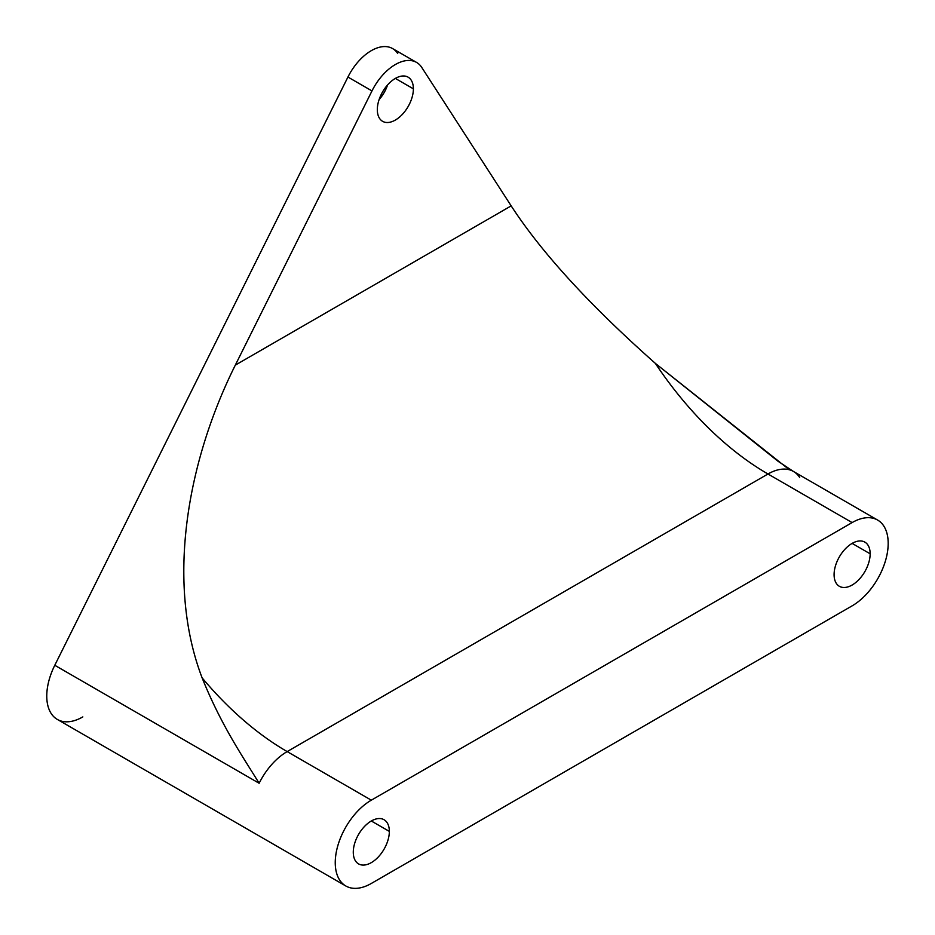 <?xml version="1.0" encoding="UTF-8"?>
<svg xmlns="http://www.w3.org/2000/svg" width="935" height="935" viewBox="0 0 935 935"><rect width="100%" height="100%" fill="white"/><g stroke="black" fill="none" stroke-linecap="round" stroke-linejoin="round"><path stroke-width="1.4" d="M397.714 53.552A42.496 24.532 120 0 0 347.937 77.044L54.779 665.276L259.124 783.261L54.779 665.276L347.937 77.044L371.978 90.929L235.316 365.129L371.978 90.929A42.496 24.532 -60 0 1 421.755 67.437L511.176 205.875L235.316 365.129C186.801 462.381 165.892 583.054 202.124 677.875C221.63 726.448 244 758.425 259.124 783.261A50.993 29.441 -60 0 1 287.174 751.588A50.993 29.441 120 0 0 259.124 783.261C244 758.425 221.63 726.448 202.124 677.875A254.986 147.216 -120 0 0 287.174 751.588L371.312 800.173L287.174 751.588L767.986 473.998L852.124 522.583L371.312 800.173L852.124 522.583A50.993 29.441 -60 0 1 888.18 543.399A50.993 29.441 -60 0 1 852.124 605.857L371.312 883.458A50.993 29.441 -60 0 1 335.256 862.631A50.993 29.441 -60 0 1 371.312 800.173A50.993 29.441 120 0 0 337.991 845.111A50.993 29.441 120 0 0 345.81 885.983A50.993 29.441 120 0 0 371.312 883.458L852.124 605.857A50.993 29.441 120 0 0 885.445 560.918A50.993 29.441 120 0 0 877.626 520.047A50.993 29.441 120 0 0 852.124 522.583L767.986 473.998L287.174 751.588A254.986 147.216 60 0 1 202.124 677.875C165.869 583.054 186.801 462.381 235.316 365.129L511.176 205.875C541.54 252.59 589.611 305.102 655.377 363.399A254.986 147.216 -120 0 0 767.986 473.998A254.986 147.216 60 0 1 655.377 363.399C589.611 305.102 541.54 252.59 511.176 205.875L421.755 67.437A42.496 24.532 120 0 0 416.601 62.435A42.496 24.532 120 0 0 371.978 90.929L347.937 77.044A42.496 24.532 -60 0 1 392.56 48.562L416.601 62.435M353.278 852.217A25.502 14.726 120 0 0 371.312 862.631A25.502 14.726 120 0 0 389.346 831.402A25.502 14.726 120 0 0 371.312 820.988A25.502 14.726 120 0 0 353.278 852.217A25.502 14.726 -60 0 1 364.416 826.563A25.502 14.726 -60 0 1 384.063 819.726A25.502 14.726 -60 0 1 389.346 831.402L371.312 820.988L389.346 831.402A25.502 14.726 -60 0 1 378.208 857.068A25.502 14.726 -60 0 1 358.561 863.893A25.502 14.726 -60 0 1 353.278 852.217M834.09 574.628A25.502 14.726 120 0 0 852.124 585.041A25.502 14.726 120 0 0 870.158 553.812A25.502 14.726 120 0 0 852.124 543.399A25.502 14.726 120 0 0 834.09 574.628A25.502 14.726 -60 0 1 845.228 548.962A25.502 14.726 -60 0 1 864.875 542.136A25.502 14.726 -60 0 1 870.158 553.812A25.502 14.726 -60 0 1 859.02 579.466A25.502 14.726 -60 0 1 839.373 586.303A25.502 14.726 -60 0 1 834.09 574.628M789.385 469.767L655.377 363.399L778.142 461.341L793.476 471.474A50.993 29.441 120 0 0 767.986 473.998A50.993 29.441 -60 0 1 793.476 471.474L877.626 520.047M377.319 109.652A25.502 14.726 120 0 0 395.353 120.066A25.502 14.726 120 0 0 413.387 88.837A25.502 14.726 120 0 0 395.353 78.423A25.502 14.726 120 0 0 377.319 109.652A25.502 14.726 -60 0 1 388.457 83.986A25.502 14.726 -60 0 1 408.104 77.161A25.502 14.726 -60 0 1 413.387 88.837A25.502 14.726 -60 0 1 402.249 114.491A25.502 14.726 -60 0 1 382.602 121.328A25.502 14.726 -60 0 1 377.319 109.652M799.67 477.469A50.993 29.441 120 0 0 793.476 471.474M345.81 885.983L57.327 719.424A50.993 29.441 -60 0 1 54.779 665.276A50.993 29.441 120 0 0 50.28 711.991A50.993 29.441 120 0 0 82.829 716.9M387.581 84.945A25.502 14.726 -60 0 1 379.084 99.659A25.502 14.726 120 0 0 387.581 84.945M395.353 78.423L413.387 88.837L395.353 78.423M852.124 543.399L870.158 553.812L852.124 543.399"/></g></svg>

